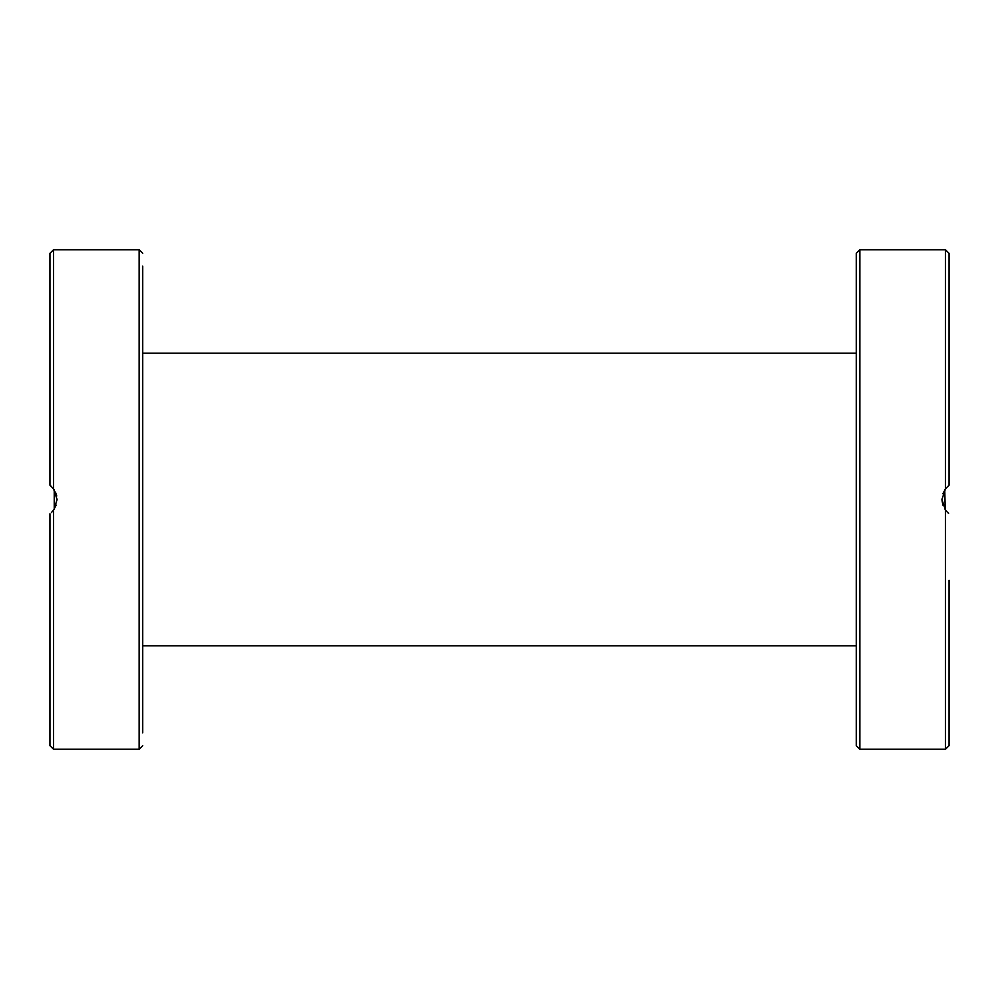 <?xml version="1.0" encoding="UTF-8"?>
<svg xmlns="http://www.w3.org/2000/svg" width="999" height="999" viewBox="0 0 999 999"><rect width="100%" height="100%" fill="white"/><g stroke="black" fill="none" stroke-linecap="round" stroke-linejoin="round"><path stroke-width="1.5" d="M945.204 509.815L944.767 489.822L945.728 488.486M51.411 512.549L53.521 510.202L53.521 749.25L139.148 749.25L139.148 249.75L53.521 249.75L53.521 488.798L49.95 485.227L53.521 488.798L57.08 499.5L54.046 509.453M142.72 732.841L142.72 266.159M142.72 290.072L142.72 353.221L856.28 353.221M53.359 488.586L54.233 489.822L54.233 509.178M51.673 486.7L50.062 485.314M142.72 651.136L142.72 685.027M53.459 510.289L56.181 505.082M56.743 496.003L55.432 492.02M49.95 513.773L49.95 745.679L53.521 749.25M53.521 249.75L49.95 253.321L49.95 485.227M856.28 499.5L856.28 745.679L859.852 749.25L859.852 249.75L856.28 253.321L856.28 580.307M856.28 266.159L856.28 313.973M856.28 708.928L856.28 732.841M856.28 583.516L856.28 660.764M949.05 415.484L949.05 370.879M948.6 513.424L945.479 510.202L941.92 499.5L945.479 488.798L949.05 485.227L949.05 253.321L945.479 249.75L945.479 488.798M945.541 488.711L942.869 493.768M941.92 499.5L942.831 505.132M945.054 509.602L946.041 510.914M949.05 671.827L949.05 628.121M949.05 580.307L949.05 745.679L945.479 749.25L859.852 749.25M949.05 313.973L949.05 290.072M856.28 415.484L856.28 418.693M945.479 510.202L945.479 749.25M139.148 249.75L142.72 253.321M139.148 749.25L142.72 745.679M142.72 645.779L856.28 645.779M945.479 249.75L859.852 249.75"/></g></svg>
